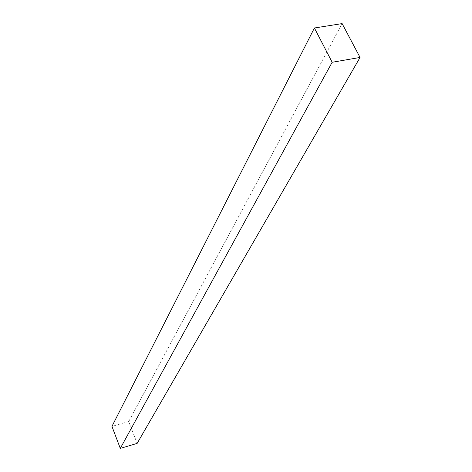 <?xml version="1.0" encoding="UTF-8"?>
<svg xmlns="http://www.w3.org/2000/svg" width="472" height="472" viewBox="0 0 472 472"><rect width="100%" height="100%" fill="white"/><g stroke="black" fill="none" stroke-linecap="round" stroke-linejoin="round"><path stroke-width="0.35" stroke-dasharray="2.36 1.77" d="M128.714 421.543L342.117 23.6L128.714 421.543L137.14 443.397L128.714 421.543L111.947 426.381L128.714 421.543"/><path stroke-width="0.71" d="M342.117 23.6L314.405 27.99L111.947 426.381L314.405 27.99L332.158 62.269L120.295 448.4L111.947 426.381L120.295 448.4L332.158 62.269L360.053 57.448L137.14 443.397L120.295 448.4L137.14 443.397L360.053 57.448L342.117 23.6L314.405 27.99L332.158 62.269L360.053 57.448L342.117 23.6"/></g></svg>
